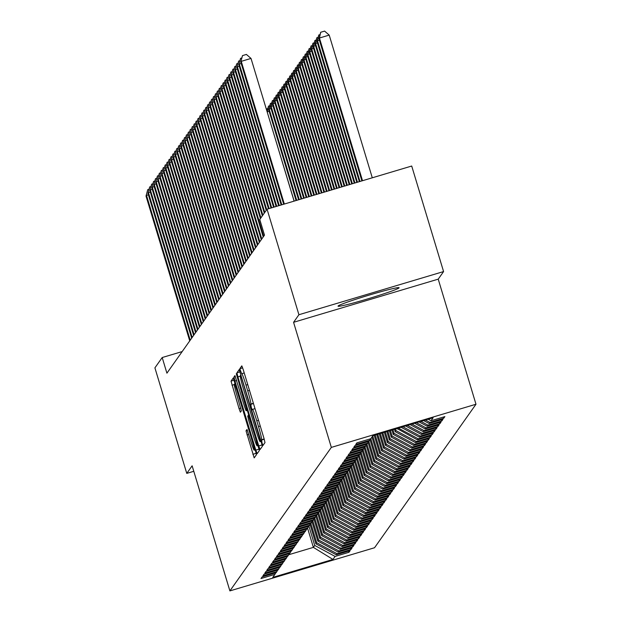 <?xml version="1.0" encoding="UTF-8"?>
<svg xmlns="http://www.w3.org/2000/svg" width="622" height="622" viewBox="0 0 622 622"><rect width="100%" height="100%" fill="white"/><g stroke="black" fill="none" stroke-linecap="round" stroke-linejoin="round"><path stroke-width="0.93" d="M262.025 442.957L262.958 445.461L264.988 442.607L264.016 438.494L243.163 369.437L241.826 365.86L239.797 368.722L241.678 373.721A12.844 0.832 -106.6 0 1 241.717 373.69A12.844 0.832 -106.6 0 1 245.993 385.142L247.735 390.896A12.844 0.832 -106.6 0 1 250.829 404.036L251.249 407.278L252.19 409.781L252.454 409.4A12.844 0.832 -106.6 0 1 252.493 409.377A12.844 0.832 -106.6 0 1 256.769 420.822L258.503 426.575A12.844 0.832 -106.6 0 1 261.605 439.715L262.025 442.957M399.06 287.854A31.893 1.609 163.2 0 0 399.091 287.737A31.893 1.609 163.2 0 0 369.079 295.116A31.893 1.609 163.2 0 0 338.065 306.055A31.893 1.609 163.2 0 0 338.034 306.172A31.893 1.609 163.2 0 0 368.037 298.793A31.893 1.609 163.2 0 0 399.06 287.854M246.024 430.821L254.18 457.878L256.435 454.698L255.463 450.592L233.273 377.951L231.026 381.13L239.058 408.638L240.395 412.215L241.367 410.854L236.896 395.141A10.737 0.692 -106.6 0 1 234.331 384.139A10.737 0.692 -106.6 0 1 237.907 393.703L251.638 439.171A10.737 0.692 -106.6 0 1 254.196 450.18A10.737 0.692 -106.6 0 1 250.619 440.609L246.996 429.452L246.024 430.821L247.455 430.393M166.914 373.169L264.49 235.139L259.763 219.504L267.056 209.194L298.918 314.732L293.568 322.313L331.332 447.397L229.891 590.9L192.128 465.816L186.771 473.389L154.909 367.851L162.194 357.533L166.914 373.169M258.752 445.951L260.089 449.527L262.336 446.347L261.364 442.242L239.182 369.6L236.928 372.78L237.899 376.885L258.752 445.951L262.111 444.948M259.382 450.522L257.135 453.702L255.797 450.126L234.945 381.061L233.973 376.955L234.945 375.587L244.741 407.177L246.079 410.753L246.724 409.844L236.282 373.698L259.382 450.522M331.332 447.397L475.986 404.238L374.545 547.741L229.891 590.9M396.191 469.983L375.836 459.013L376.605 457.924L370.805 438.697L372.92 435.703L433.122 417.735L430.999 420.744L444.878 416.608L443.719 418.248L429.841 422.392L429.063 423.481L442.942 419.345L441.783 420.985L427.905 425.121L427.127 426.218L441.014 422.081L439.847 423.722L425.969 427.858L425.199 428.955L439.078 424.81L437.919 426.451L424.033 430.595L423.263 431.691L437.142 427.547L435.983 429.188L422.105 433.332L421.327 434.428L435.206 430.284L434.047 431.925L420.169 436.069L419.399 437.157L433.277 433.021L432.119 434.661L418.233 438.805L417.463 439.894L431.341 435.758L430.183 437.398L416.305 441.534L415.527 442.631L429.405 438.487L428.247 440.135L414.369 444.271L413.599 445.368L427.477 441.223L426.311 442.864L412.433 447.008L411.663 448.104L425.541 443.96L424.383 445.601L410.504 449.745L409.727 450.841L423.605 446.697L422.447 448.338L408.568 452.482L407.791 453.57L421.677 449.434L420.511 451.074L406.632 455.218L405.863 456.307L419.741 452.171L418.583 453.811L404.704 457.947L403.927 459.044L417.805 454.9L416.647 456.548L402.768 460.684L401.991 461.781L415.869 457.637L414.711 459.277L400.832 463.421L400.063 464.517L413.941 460.373L412.783 462.014L398.896 466.158L398.127 467.254L412.005 463.11L410.847 464.751L396.968 468.895L396.191 469.983L410.069 465.847L408.911 467.487L395.032 471.624L394.262 472.72L408.141 468.584L406.975 470.224L393.096 474.361L392.327 475.457L406.205 471.313L405.046 472.961L391.168 477.097L390.391 478.194L404.269 474.05L403.11 475.69L389.232 479.834L388.455 480.93L402.341 476.786L401.174 478.427L387.296 482.571L386.526 483.667L400.405 479.523L399.246 481.164L385.368 485.308L384.59 486.396L398.469 482.26L397.31 483.9L383.432 488.037L382.654 489.133L396.533 484.997L395.374 486.637L381.496 490.774L380.726 491.87L394.605 487.726L393.446 489.374L379.56 493.51L378.79 494.607L392.669 490.463L391.51 492.103L377.632 496.247L376.854 497.343L390.733 493.199L389.574 494.84L375.696 498.984L374.926 500.08L388.804 495.936L387.638 497.577L373.76 501.721L372.99 502.809L386.868 498.673L385.71 500.313L371.832 504.45L371.054 505.546L384.932 501.41L383.774 503.05L369.896 507.187L369.118 508.283L383.004 504.139L381.838 505.779L367.96 509.923L367.19 511.02L381.068 506.876L379.91 508.516L366.031 512.66L365.254 513.756L379.132 509.612L377.974 511.253L364.095 515.397L363.318 516.485L377.196 512.349L376.038 513.99L362.159 518.134L361.39 519.222L375.268 515.086L374.11 516.726L360.224 520.863L359.454 521.959L373.332 517.823L372.174 519.463L358.295 523.6L357.518 524.696L371.396 520.552L370.238 522.192L356.359 526.336L355.59 527.433L369.468 523.289L368.302 524.929L354.423 529.073L353.654 530.169L367.532 526.025L366.374 527.666L352.495 531.81L351.718 532.899L365.596 528.762L364.438 530.403L350.559 534.547L349.782 535.635L363.668 531.499L362.502 533.14L348.623 537.276L347.853 538.372L361.732 534.236L360.573 535.876L346.695 540.013L345.918 541.109L359.796 536.965L358.637 538.605L344.759 542.749L343.982 543.846L357.86 539.702L356.701 541.342L342.823 545.486L342.053 546.582L355.932 542.438L354.773 544.079L340.887 548.223L340.117 549.312L353.996 545.175L352.837 546.816L338.959 550.96L338.181 552.048L317.826 541.078L318.596 539.989L312.796 520.762L298.902 524.914L297.744 526.554L311.622 522.418L310.844 523.514L296.966 527.65L295.808 529.291L309.686 525.155L308.916 526.243L295.038 530.387L293.872 532.028L307.75 527.884L306.98 528.98L293.102 533.124L291.943 534.764L305.822 530.62L305.044 531.717L291.166 535.861L290.007 537.501L303.886 533.357L303.116 534.453L289.23 538.59L288.072 540.238L301.95 536.094L301.18 537.19L287.302 541.327L286.143 542.967L300.022 538.831L299.244 539.927L285.366 544.063L284.207 545.704L298.086 541.568L297.308 542.656L283.43 546.8L282.271 548.441L296.15 544.297L295.38 545.393L281.502 549.537L280.335 551.178L294.222 547.033L293.444 548.13L279.566 552.274L278.407 553.914L292.286 549.77L291.508 550.867L277.63 555.003L276.471 556.651L290.35 552.507L289.58 553.603L275.702 557.74L274.535 559.38L288.414 555.244L287.644 556.34L273.766 560.476L272.607 562.117L286.485 557.981L285.708 559.069L271.83 563.213L270.671 564.854L284.549 560.71L283.78 561.806L269.894 565.95L268.735 567.591L282.613 563.446L281.844 564.543L267.965 568.687L266.807 570.327L280.685 566.183L279.908 567.28L266.029 571.416L264.871 573.064L278.749 568.92L277.972 570.016L264.093 574.153L262.935 575.793L276.813 571.657L276.044 572.753L262.165 576.889L260.999 578.53L274.885 574.394L275.709 572.846M312.78 520.777L313.558 519.681L299.672 523.825L300.838 522.185L314.716 518.04L315.486 516.944L301.608 521.088L302.766 519.448L316.645 515.304L317.422 514.207L303.544 518.351L304.702 516.711L318.581 512.567L319.358 511.478L305.472 515.615L306.638 513.974L320.517 509.83L321.286 508.742L307.408 512.878L308.566 511.237L322.453 507.101L323.222 506.005L309.344 510.141L310.502 508.501L324.381 504.364L325.158 503.268L311.28 507.412L312.438 505.772L326.317 501.627L327.086 500.531L313.208 504.675L314.374 503.035L328.253 498.891L329.022 497.794L315.144 501.938L316.303 500.298L330.181 496.154L330.958 495.065L317.08 499.202L318.239 497.561L332.117 493.417L332.887 492.329L319.008 496.465L320.175 494.824L334.053 490.688L334.823 489.592L320.944 493.728L322.103 492.088L335.981 487.951L336.759 486.855L322.88 490.999L324.039 489.358L337.917 485.214L338.695 484.118L324.808 488.262L325.975 486.622L339.853 482.478L340.623 481.381L326.744 485.525L327.903 483.885L341.789 479.741L342.559 478.652L328.68 482.789L329.839 481.148L343.717 477.004L344.495 475.916L330.616 480.052L331.775 478.411L345.653 474.275L346.423 473.179L332.545 477.323L333.703 475.674L347.589 471.538L348.359 470.442L334.48 474.586L335.639 472.945L349.517 468.801L350.295 467.705L336.416 471.849L337.575 470.209L351.453 466.065L352.223 464.968L338.345 469.112L339.511 467.472L353.389 463.328L354.159 462.239L340.281 466.376L341.439 464.735L355.317 460.591L356.095 459.502L342.217 463.639L343.375 461.998L357.253 457.862L358.031 456.766L344.145 460.91L345.311 459.261L359.189 455.125L359.959 454.029L346.081 458.173L347.239 456.532L361.118 452.388L361.895 451.292L348.017 455.436L349.175 453.796L363.054 449.652L363.831 448.555L349.953 452.699L351.111 451.059L364.99 446.915L365.759 445.826L351.881 449.963L353.039 448.322L366.926 444.186L367.695 443.089L353.817 447.226L354.975 445.585L368.854 441.449L369.631 440.353L355.753 444.497L356.911 442.848L370.79 438.712M350.544 548.363L350.901 549.553L352.06 547.912L338.181 552.048M350.901 549.553L337.023 553.689L336.253 554.785L315.89 543.815L310.051 524.478M348.608 551.1L348.965 552.289L350.132 550.649L336.253 554.785M348.965 552.289L335.087 556.426L332.964 559.435L272.755 577.403L274.885 574.394M276.813 571.657L277.645 570.11M307.571 528.148L313.379 547.376L314.732 545.455L308.924 526.228M335.087 556.426L314.732 545.455M332.964 559.435L313.379 547.376L288.686 554.738M278.749 568.92L279.581 567.381M315.89 543.815L316.668 542.718L310.86 523.491M337.023 553.689L316.668 542.718M280.685 566.183L281.509 564.644M317.826 541.078L311.987 521.741M338.959 550.96L318.596 539.989M282.613 563.446L283.445 561.907M340.117 549.312L319.755 538.349L313.916 519.005M319.755 538.349L320.532 537.252L314.724 518.025M340.887 548.223L320.532 537.252M284.549 560.71L285.381 559.17M342.053 546.582L321.691 535.612L315.852 516.268M321.691 535.612L322.468 534.516L316.66 515.288M342.823 545.486L322.468 534.516M286.485 557.981L287.31 556.433M343.982 543.846L323.627 532.875L317.788 513.531M323.627 532.875L324.396 531.779L318.596 512.551M344.759 542.749L324.396 531.779M288.414 555.244L289.246 553.697M345.918 541.109L325.563 530.138L319.716 510.794M325.563 530.138L326.332 529.042L320.524 509.815M346.695 540.013L326.332 529.042M290.35 552.507L291.182 550.968M347.853 538.372L327.491 527.402L321.652 508.065M327.491 527.402L328.268 526.305L322.46 507.078M348.623 537.276L328.268 526.305M292.286 549.77L293.118 548.231M349.782 535.635L329.427 524.665L323.588 505.328M329.427 524.665L330.196 523.576L324.396 504.349M350.559 534.547L330.196 523.576M294.222 547.033L295.046 545.494M351.718 532.899L331.363 521.936L325.524 502.592M331.363 521.936L332.132 520.839L326.325 501.612M352.495 531.81L332.132 520.839M296.15 544.297L296.982 542.757M353.654 530.169L333.291 519.199L327.452 499.855M333.291 519.199L334.068 518.103L328.26 498.875M354.423 529.073L334.068 518.103M298.086 541.568L298.918 540.02M355.59 527.433L335.227 516.462L329.388 497.118M335.227 516.462L335.997 515.366L330.196 496.138M356.359 526.336L335.997 515.366M300.022 538.831L300.846 537.284M357.518 524.696L337.163 513.725L331.324 494.381M337.163 513.725L337.933 512.629L332.132 493.401M358.295 523.6L337.933 512.629M301.95 536.094L302.782 534.555M359.454 521.959L339.091 510.989L333.252 491.652M339.091 510.989L339.869 509.892L334.061 490.665M360.224 520.863L339.869 509.892M303.886 533.357L304.718 531.818M361.39 519.222L341.027 508.252L335.188 488.915M341.027 508.252L341.805 507.163L335.997 487.936M362.159 518.134L341.805 507.163M305.822 530.62L306.646 529.081M363.318 516.485L342.963 505.523L337.124 486.179M342.963 505.523L343.733 504.426L337.933 485.199M364.095 515.397L343.733 504.426M307.75 527.884L308.582 526.344M365.254 513.756L344.899 502.786L339.052 483.442M344.899 502.786L345.669 501.69L339.861 482.462M366.031 512.66L345.669 501.69M309.686 525.155L310.518 523.607M367.19 511.02L346.827 500.049L340.988 480.705M346.827 500.049L347.605 498.953L341.797 479.725M367.96 509.923L347.605 498.953M311.622 522.418L312.454 520.871M369.118 508.283L348.763 497.312L342.924 477.968M348.763 497.312L349.533 496.216L343.733 476.988M369.896 507.187L349.533 496.216M313.558 519.681L314.382 518.142M371.054 505.546L350.699 494.576L344.86 475.239M350.699 494.576L351.469 493.479L345.661 474.252M371.832 504.45L351.469 493.479M315.486 516.944L316.318 515.405M372.99 502.809L352.627 491.839L346.788 472.502M352.627 491.839L353.405 490.75L347.597 471.523M373.76 501.721L353.405 490.75M317.422 514.207L318.254 512.668M374.926 500.08L354.563 489.11L348.724 469.766M354.563 489.11L355.333 488.013L349.533 468.786M375.696 498.984L355.333 488.013M319.358 511.478L320.182 509.931M376.854 497.343L356.499 486.373L350.66 467.029M356.499 486.373L357.269 485.277L351.469 466.049M377.632 496.247L357.269 485.277M321.286 508.742L322.118 507.194M378.79 494.607L358.428 483.636L352.588 464.292M358.428 483.636L359.205 482.54L353.397 463.312M379.56 493.51L359.205 482.54M323.222 506.005L324.054 504.458M380.726 491.87L360.363 480.899L354.524 461.555M360.363 480.899L361.141 479.803L355.333 460.575M381.496 490.774L361.141 479.803M325.158 503.268L325.982 501.729M382.654 489.133L362.299 478.162L356.46 458.826M362.299 478.162L363.069 477.074L357.269 457.839M383.432 488.037L363.069 477.074M327.086 500.531L327.918 498.992M384.59 486.396L364.228 475.426L358.389 456.089M364.228 475.426L365.005 474.337L359.197 455.11M385.368 485.308L365.005 474.337M329.022 497.794L329.854 496.255M386.526 483.667L366.164 472.697L360.325 453.352M366.164 472.697L366.941 471.6L361.133 452.373M387.296 482.571L366.941 471.6M330.958 495.065L331.783 493.518M388.455 480.93L368.1 469.96L362.261 450.616M368.1 469.96L368.869 468.864L363.069 449.636M389.232 479.834L368.869 468.864M332.887 492.329L333.719 490.781M390.391 478.194L370.036 467.223L364.197 447.879M370.036 467.223L370.805 466.127L364.997 446.899M391.168 477.097L370.805 466.127M334.823 489.592L335.655 488.045M392.327 475.457L371.964 464.486L366.125 445.142M371.964 464.486L372.741 463.39L366.933 444.162M393.096 474.361L372.741 463.39M336.759 486.855L337.59 485.316M394.262 472.72L373.9 461.749L368.061 442.413M373.9 461.749L374.669 460.661L368.869 441.433M395.032 471.624L374.669 460.661M338.695 484.118L339.519 482.579M375.836 459.013L369.997 439.676M396.968 468.895L376.605 457.924M340.623 481.381L341.455 479.842M398.127 467.254L377.764 456.284L371.964 437.056M377.764 456.284L378.541 455.187L372.733 435.96M398.896 466.158L378.541 455.187M342.559 478.652L343.391 477.105M400.063 464.517L379.7 453.547L374.195 435.322M379.7 453.547L380.477 452.451L375.214 435.019M400.832 463.421L380.477 452.451M344.495 475.916L345.319 474.368M401.991 461.781L381.636 450.81L376.73 434.568M381.636 450.81L382.406 449.714L377.741 434.265M402.768 460.684L382.406 449.714M346.423 473.179L347.255 471.632M403.927 459.044L383.564 448.073L379.264 433.806M383.564 448.073L384.342 446.977L380.275 433.511M404.704 457.947L384.342 446.977M348.359 470.442L349.191 468.902M405.863 456.307L385.5 445.336L381.791 433.052M385.5 445.336L386.278 444.248L382.802 432.749M406.632 455.218L386.278 444.248M350.295 467.705L351.119 466.166M407.791 453.57L387.436 442.6L384.326 432.298M387.436 442.6L388.206 441.511L385.337 431.995M408.568 452.482L388.206 441.511M352.223 464.968L353.055 463.429M409.727 450.841L389.372 439.871L386.853 431.544M389.372 439.871L390.142 438.774L387.871 431.24M410.504 449.745L390.142 438.774M354.159 462.239L354.991 460.692M411.663 448.104L391.3 437.134L389.388 430.789M391.3 437.134L392.078 436.038L390.398 430.486M412.433 447.008L392.078 436.038M356.095 459.502L356.927 457.955M413.599 445.368L393.236 434.397L391.922 430.035M393.236 434.397L394.006 433.301L392.933 429.732M414.369 444.271L394.006 433.301M358.031 456.766L358.855 455.226M415.527 442.631L395.172 431.66L394.449 429.281M395.172 431.66L395.942 430.564L395.46 428.978M416.305 441.534L395.942 430.564M359.959 454.029L360.791 452.489M417.463 439.894L396.984 428.519M397.1 428.923L397.497 428.371M418.233 438.805L398.383 428.107M361.895 451.292L362.727 449.753M419.399 437.157L401.089 427.298M420.169 436.069L402.893 426.754M363.831 448.555L364.655 447.016M421.327 434.428L405.598 425.953M422.105 433.332L407.41 425.409M365.759 445.826L366.591 444.279M423.263 431.691L410.116 424.601M424.033 430.595L411.919 424.064M367.695 443.089L368.527 441.542M425.199 428.955L414.625 423.255M425.969 427.858L416.429 422.719M369.631 440.353L370.455 438.813M427.127 426.218L419.135 421.91M427.905 425.121L420.946 421.374M429.063 423.481L423.652 420.565M429.841 422.392L425.456 420.029M182.184 351.57L162.194 357.533M186.771 473.389L193.784 471.297M293.568 322.313L438.222 279.154L443.579 271.573L298.918 314.732M443.579 271.573L411.71 166.035L267.056 209.194M438.222 279.154L475.986 404.238M430.999 420.744L428.161 419.22M443.362 417.059L443.719 418.248M441.426 419.796L441.783 420.985M439.49 422.532L439.847 423.722M437.554 425.269L437.919 426.451M435.625 427.998L435.983 429.188M433.689 430.735L434.047 431.925M431.754 433.472L432.119 434.661M429.825 436.209L430.183 437.398M427.889 438.945L428.247 440.135M425.953 441.682L426.311 442.864M424.025 444.411L424.383 445.601M422.089 447.148L422.447 448.338M420.153 449.885L420.511 451.074M418.217 452.622L418.583 453.811M416.289 455.358L416.647 456.548M414.353 458.095L414.711 459.277M412.417 460.824L412.783 462.014M410.489 463.561L410.847 464.751M408.553 466.298L408.911 467.487M406.617 469.035L406.975 470.224M404.689 471.771L405.046 472.961M402.753 474.508L403.11 475.69M400.817 477.237L401.174 478.427M398.881 479.974L399.246 481.164M396.953 482.711L397.31 483.9M395.017 485.448L395.374 486.637M393.081 488.184L393.446 489.374M391.152 490.921L391.51 492.103M389.216 493.65L389.574 494.84M387.281 496.387L387.638 497.577M385.352 499.124L385.71 500.313M383.416 501.861L383.774 503.05M381.48 504.597L381.838 505.779M379.552 507.334L379.91 508.516M377.616 510.063L377.974 511.253M375.68 512.8L376.038 513.99M373.744 515.537L374.11 516.726M371.816 518.274L372.174 519.463M369.88 521.011L370.238 522.192M367.944 523.74L368.302 524.929M366.016 526.476L366.374 527.666M364.08 529.213L364.438 530.403M362.144 531.95L362.502 533.14M360.216 534.687L360.573 535.876M358.28 537.424L358.637 538.605M356.344 540.153L356.701 541.342M354.408 542.889L354.773 544.079M352.48 545.626L352.837 546.816M260.509 441.27L241.523 377.779L240.59 375.276L240.302 375.665A12.844 0.832 -106.6 0 0 243.404 388.804L255.914 430.245A12.844 0.832 -106.6 0 0 260.198 441.69A12.844 0.832 -106.6 0 0 260.229 441.659L261.03 441.115M253.512 436.24A10.737 0.692 -106.6 0 0 257.088 445.811A10.737 0.692 -106.6 0 0 254.53 434.801L248.349 415.216L247.712 416.118L248.676 420.223L253.512 436.24M372.29 177.791L329.209 35.104L319.436 38.02L318.954 38.704L361.887 180.901M362.517 180.707L319.436 38.02L320.688 32.266L324.598 31.1L329.209 35.104M318.954 38.704L320.688 32.266M294.097 201.124L251.016 58.429L241.243 61.345L284.324 204.039M240.761 62.029L242.494 55.599L240.761 62.029L283.694 204.226M242.494 55.599L246.405 54.433L251.016 58.429M359.99 181.469L317.5 40.757L317.018 41.441L359.353 181.655M319.405 40.189L317.5 40.757L318.759 35.003L319.972 34.638M317.018 41.441L318.759 35.003M357.456 182.223L315.572 43.486L315.09 44.17L356.826 182.409M317.469 42.926L315.572 43.486L316.823 37.74L318.036 37.374M315.09 44.17L316.823 37.74M241.212 63.514L239.315 64.082L281.797 204.793M238.825 64.766L240.566 58.328L238.825 64.766L281.16 204.98M240.566 58.328L241.779 57.97M239.276 66.251L237.379 66.818L279.262 205.548M236.896 67.503L238.63 61.065L236.896 67.503L278.633 205.734M238.63 61.065L239.843 60.707M354.921 182.977L313.636 46.222L313.154 46.907L354.291 183.163M315.533 45.655L313.636 46.222L314.887 40.477L316.1 40.111M313.154 46.907L314.887 40.477M352.394 183.731L311.7 48.959L311.218 49.643L351.757 183.918M313.605 48.392L311.7 48.959L312.952 43.206L314.172 42.848M311.218 49.643L312.952 43.206M237.34 68.988L235.443 69.555L276.728 206.302M234.96 70.239L236.694 63.802L234.96 70.239L276.098 206.496M236.694 63.802L237.907 63.436M235.411 71.724L233.507 72.292L274.201 207.056M233.025 72.976L234.766 66.538L233.025 72.976L273.563 207.25M234.766 66.538L235.979 66.173M349.859 184.485L309.772 51.696L309.282 52.38L349.23 184.672M311.669 51.128L309.772 51.696L311.023 45.942L312.236 45.585M309.282 52.38L311.023 45.942M233.475 74.461L231.578 75.021L271.666 207.818M231.096 75.705L232.83 69.275L231.096 75.705L271.036 208.005M232.83 69.275L234.043 68.91M347.333 185.239L307.836 54.433L307.354 55.117L346.695 185.434M309.733 53.865L307.836 54.433L309.087 48.679L310.3 48.314M307.354 55.117L309.087 48.679M231.54 77.19L229.642 77.758L269.139 208.572M229.16 78.442L230.894 72.012L229.16 78.442L268.502 208.759M230.894 72.012L232.107 71.647M344.798 185.994L305.9 57.17L305.418 57.854L344.168 186.188M307.797 56.602L305.9 57.17L307.151 51.416L308.372 51.051M305.418 57.854L307.151 51.416M342.263 186.755L303.971 59.899L303.482 60.583L341.633 186.942M305.868 59.339L303.971 59.899L305.223 54.153L306.436 53.787M303.482 60.583L305.223 54.153M339.736 187.51L302.035 62.635L301.553 63.32L339.099 187.696M303.933 62.068L302.035 62.635L303.287 56.882L304.5 56.524M301.553 63.32L303.287 56.882M337.202 188.264L300.099 65.372L299.617 66.056L336.572 188.45M301.997 64.805L300.099 65.372L301.351 59.619L302.572 59.261M299.617 66.056L301.351 59.619M334.675 189.018L298.163 68.109L297.681 68.793L334.037 189.205M300.068 67.541L298.163 68.109L299.423 62.355L300.636 61.998M297.681 68.793L299.423 62.355M332.14 189.772L296.235 70.846L295.753 71.53L331.51 189.959M298.132 70.278L296.235 70.846L297.487 65.092L298.7 64.727M295.753 71.53L297.487 65.092M329.606 190.526L294.299 73.583L293.817 74.259L328.976 190.721M296.196 73.015L294.299 73.583L295.551 67.829L296.764 67.464M293.817 74.259L295.551 67.829M327.079 191.281L292.363 76.312L291.881 76.996L326.441 191.475M294.268 75.752L292.363 76.312L293.623 70.566L294.836 70.2M291.881 76.996L293.623 70.566M324.544 192.042L290.435 79.048L289.945 79.733L323.914 192.229M292.332 78.481L290.435 79.048L291.687 73.295L292.9 72.937M289.945 79.733L291.687 73.295M322.017 192.797L288.499 81.785L288.017 82.469L321.38 192.983M290.396 81.218L288.499 81.785L289.751 76.032L290.964 75.674M288.017 82.469L289.751 76.032M319.483 193.551L286.563 84.522L286.081 85.206L318.853 193.737M288.46 83.954L286.563 84.522L287.815 78.769L289.036 78.411M286.081 85.206L287.815 78.769M316.948 194.305L284.635 87.259L284.145 87.943L316.318 194.492M286.532 86.691L284.635 87.259L285.887 81.505L287.1 81.14M284.145 87.943L285.887 81.505M314.421 195.059L282.699 89.996L282.217 90.672L313.783 195.246M284.596 89.428L282.699 89.996L283.951 84.242L285.164 83.877M282.217 90.672L283.951 84.242M311.886 195.813L280.763 92.725L280.281 93.409L311.257 196M282.66 92.157L280.763 92.725L282.015 86.979L283.235 86.614M280.281 93.409L282.015 86.979M309.359 196.568L278.827 95.461L278.345 96.146L308.722 196.762M280.732 94.894L278.827 95.461L280.087 89.708L281.3 89.35M278.345 96.146L280.087 89.708M306.825 197.322L276.899 98.198L276.417 98.882L306.195 197.516M278.796 97.631L276.899 98.198L278.151 92.445L279.364 92.087M276.417 98.882L278.151 92.445M304.29 198.084L274.963 100.935L274.481 101.619L303.66 198.27M276.86 100.367L274.963 100.935L276.215 95.182L277.428 94.824M274.481 101.619L276.215 95.182M301.763 198.838L273.027 103.672L272.545 104.356L301.126 199.024M274.932 103.104L273.027 103.672L274.286 97.918L275.499 97.553M272.545 104.356L274.286 97.918M299.229 199.592L271.099 106.401L270.609 107.085L298.599 199.779M272.996 105.841L271.099 106.401L272.35 100.655L273.563 100.29M270.609 107.085L272.35 100.655M296.702 200.346L269.163 109.138L268.681 109.822L296.064 200.533M271.06 108.57L269.163 109.138L270.414 103.392L271.627 103.027M268.681 109.822L270.414 103.392M294.167 201.1L267.18 111.952M269.124 111.307L267.227 111.874L268.479 106.121L269.699 105.763M267.025 111.447L268.479 106.121M266.34 109.184L267.763 108.5M266.55 108.858L266.418 109.449M229.611 79.927L227.706 80.495L266.714 209.676M227.224 81.179L228.958 74.741L227.224 81.179L266.232 210.36M228.958 74.741L230.179 74.383M227.675 82.664L225.778 83.231L264.778 212.413M225.288 83.916L227.03 77.478L225.288 83.916L264.296 213.097M227.03 77.478L228.243 77.12M225.739 85.401L223.842 85.968L262.842 215.15M223.36 86.652L225.094 80.215L223.36 86.652L262.36 215.834M225.094 80.215L226.307 79.849M223.803 88.137L221.906 88.705L260.913 217.887M221.424 89.389L223.158 82.951L221.424 89.389L260.424 218.571M223.158 82.951L224.379 82.586M221.875 90.874L219.978 91.434L263.697 236.259M219.488 92.118L221.23 85.688L219.488 92.118L263.215 236.943M221.23 85.688L222.443 85.323M219.939 93.603L218.042 94.171L261.761 238.988M217.56 94.855L219.294 88.425L217.56 94.855L261.279 239.672M219.294 88.425L220.507 88.06M218.003 96.34L216.106 96.908L259.833 241.725M215.624 97.592L217.358 91.154L215.624 97.592L259.351 242.409M217.358 91.154L218.571 90.796M216.075 99.077L214.17 99.644L257.897 244.462M213.688 100.329L215.43 93.891L213.688 100.329L257.415 245.146M215.43 93.891L216.643 93.533M214.139 101.814L212.242 102.381L255.961 247.198M211.76 103.065L213.494 96.628L211.76 103.065L255.479 247.883M213.494 96.628L214.707 96.262M212.203 104.55L210.306 105.118L254.033 249.935M209.824 105.802L211.558 99.364L209.824 105.802L253.543 250.619M211.558 99.364L212.771 98.999M210.275 107.287L208.37 107.847L252.097 252.672M207.888 108.531L209.622 102.101L207.888 108.531L251.615 253.356M209.622 102.101L210.842 101.736M208.339 110.016L206.442 110.584L250.161 255.401M205.952 111.268L207.694 104.83L205.952 111.268L249.679 256.085M207.694 104.83L208.906 104.473M206.403 112.753L204.506 113.321L248.232 258.138M204.024 114.005L205.758 107.567L204.024 114.005L247.743 258.822M205.758 107.567L206.97 107.209M204.467 115.49L202.57 116.057L246.296 260.875M202.088 116.742L203.822 110.304L202.088 116.742L245.814 261.559M203.822 110.304L205.042 109.946M202.539 118.227L200.642 118.794L244.36 263.611M200.152 119.478L201.893 113.041L200.152 119.478L243.878 264.296M201.893 113.041L203.106 112.675M200.603 120.963L198.706 121.531L242.424 266.348M198.224 122.207L199.957 115.778L198.224 122.207L241.942 267.032M199.957 115.778L201.17 115.412M198.667 123.692L196.77 124.26L240.496 269.085M196.288 124.944L198.021 118.514L196.288 124.944L240.014 269.769M198.021 118.514L199.242 118.149M196.739 126.429L194.834 126.997L238.56 271.814M194.352 127.681L196.093 121.243L194.352 127.681L238.078 272.498M196.093 121.243L197.306 120.886M194.803 129.166L192.906 129.734L236.624 274.551M192.423 130.418L194.157 123.98L192.423 130.418L236.142 275.235M194.157 123.98L195.37 123.622M192.867 131.903L190.97 132.47L234.696 277.288M190.487 133.155L192.221 126.717L190.487 133.155L234.206 277.972M192.221 126.717L193.434 126.359M190.938 134.64L189.034 135.207L232.76 280.024M188.552 135.891L190.293 129.454L188.552 135.891L232.278 280.709M190.293 129.454L191.506 129.088M189.002 137.376L187.105 137.936L230.824 282.761M186.616 138.62L188.357 132.191L186.616 138.62L230.342 283.445M188.357 132.191L189.57 131.825M187.066 140.105L185.169 140.673L228.896 285.498M184.687 141.357L186.421 134.927L184.687 141.357L228.406 286.174M186.421 134.927L187.634 134.562M185.131 142.842L183.233 143.41L226.96 288.227M182.751 144.094L184.485 137.656L182.751 144.094L226.478 288.911M184.485 137.656L185.706 137.299M183.202 145.579L181.305 146.147L225.024 290.964M180.815 146.831L182.557 140.393L180.815 146.831L224.542 291.648M182.557 140.393L183.77 140.036M181.266 148.316L179.369 148.883L223.088 293.701M178.887 149.568L180.621 143.13L178.887 149.568L222.606 294.385M180.621 143.13L181.834 142.765M179.33 151.053L177.433 151.62L221.16 296.437M176.951 152.304L178.685 145.867L176.951 152.304L220.678 297.122M178.685 145.867L179.906 145.501M177.402 153.79L175.497 154.349L219.224 299.174M175.015 155.034L176.757 148.604L175.015 155.034L218.742 299.858M176.757 148.604L177.97 148.238M175.466 156.519L173.569 157.086L217.288 301.911M173.087 157.77L174.821 151.34L173.087 157.77L216.806 302.587M174.821 151.34L176.034 150.975M173.53 159.255L171.633 159.823L215.36 304.64M171.151 160.507L172.885 154.069L171.151 160.507L214.87 305.324M172.885 154.069L174.098 153.712M171.602 161.992L169.697 162.56L213.424 307.377M169.215 163.244L170.957 156.806L169.215 163.244L212.942 308.061M170.957 156.806L172.17 156.449M169.666 164.729L167.769 165.296L211.488 310.114M167.279 165.981L169.021 159.543L167.279 165.981L211.006 310.798M169.021 159.543L170.234 159.178M167.73 167.466L165.833 168.033L209.56 312.85M165.351 168.718L167.085 162.28L165.351 168.718L209.07 313.535M167.085 162.28L168.298 161.914M165.794 170.203L163.897 170.762L207.624 315.587M163.415 171.447L165.149 165.017L163.415 171.447L207.142 316.271M165.149 165.017L166.369 164.651M163.866 172.932L161.969 173.499L205.688 318.316M161.479 174.183L163.221 167.753L161.479 174.183L205.206 319M163.221 167.753L164.433 167.388M161.93 175.668L160.033 176.236L203.752 321.053M159.551 176.92L161.285 170.482L159.551 176.92L203.27 321.737M161.285 170.482L162.498 170.125M159.994 178.405L158.097 178.973L201.823 323.79M157.615 179.657L159.349 173.219L157.615 179.657L201.341 324.474M159.349 173.219L160.569 172.862M158.066 181.142L156.161 181.71L199.887 326.527M155.679 182.394L157.42 175.956L155.679 182.394L199.405 327.211M157.42 175.956L158.633 175.591M156.13 183.879L154.233 184.446L197.951 329.263M153.751 185.131L155.484 178.693L153.751 185.131L197.469 329.948M155.484 178.693L156.697 178.327M154.194 186.616L152.297 187.175L196.023 332M151.815 187.86L153.548 181.43L151.815 187.86L195.533 332.684M153.548 181.43L154.761 181.064M152.266 189.345L150.361 189.912L194.087 334.729M149.879 190.596L151.62 184.166L149.879 190.596L193.605 335.413M151.62 184.166L152.833 183.801M150.33 192.081L148.433 192.649L192.151 337.466M147.95 193.333L149.684 186.895L147.95 193.333L191.669 338.15M149.684 186.895L150.897 186.538M148.394 194.818L146.497 195.386L190.223 340.203M146.014 196.07L147.748 189.632L146.014 196.07L189.733 340.887M147.748 189.632L148.961 189.275M264.148 438.953L261.605 439.715M260.26 426.054L258.503 426.575M258.519 420.301L256.769 420.822M255.004 408.646L252.532 409.377M253.457 403.538L250.573 404.401M253.379 403.274L250.829 404.036M249.484 390.375L247.735 390.896M247.75 384.614L245.993 385.142M244.228 372.959L241.764 373.698M242.666 367.866L239.797 368.722M264.233 439.225L261.349 440.088M240.263 376.178L237.899 376.885M240.092 371.832L236.928 372.78M241.103 375.12L240.597 375.276L241.103 375.12M261.116 441.402L260.229 441.659M259.156 449.123L255.797 450.126M236.694 380.54L234.945 381.061M235.404 376.528L233.973 376.955M247.517 410.318L246.087 410.745L247.517 410.326M247.323 409.665L246.724 409.844M248.94 415.037L248.372 415.208L248.94 415.037M240.8 408.125L239.058 408.638M234.269 384.559L231.99 385.236M234.191 380.19L231.026 381.13M256.21 453.298L252.843 454.301M248.746 434.397L246.996 434.926M254.997 408.631L252.493 409.377M244.221 372.943L241.717 373.69M261.116 441.418L260.198 441.69M258.138 445.5L257.088 445.811M255.245 449.861L254.196 450.18M235.31 383.844L234.331 384.139"/></g></svg>
